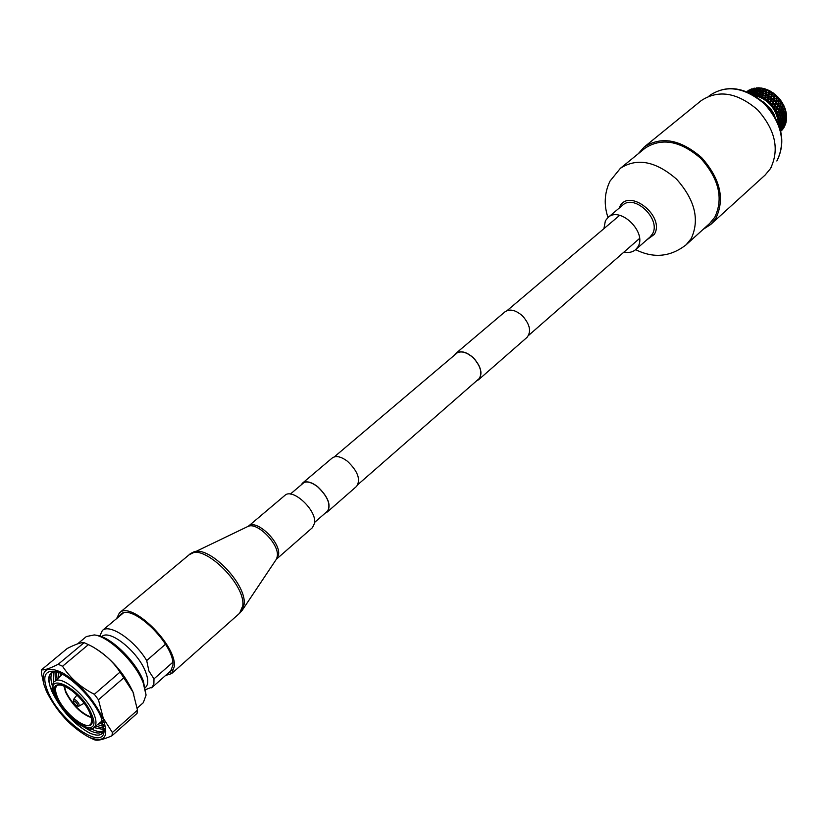 <?xml version="1.0" encoding="UTF-8"?>
<svg xmlns="http://www.w3.org/2000/svg" width="828" height="828" viewBox="0 0 828 828"><rect width="100%" height="100%" fill="white"/><g stroke="black" fill="none" stroke-linecap="round" stroke-linejoin="round"><path stroke-width="1.24" d="M454.675 354.995L455.949 353.525C460.741 350.41 466.588 351.921 473.502 358.069C481.14 366.814 482.776 374.008 478.418 379.648L476.773 380.694M476.4 381.015L478.532 379.773C482.931 374.08 481.275 366.814 473.564 357.975C466.588 351.776 460.678 350.244 455.845 353.401L454.293 355.315M478.532 379.773L526.981 337.41C531.504 331.666 530.024 324.514 522.54 315.954C515.73 309.972 509.872 308.596 504.976 311.825L455.845 353.401M325.611 512.78L327.163 511.849C331.262 505.215 328.105 496.883 317.683 486.833C311.256 481.968 306.225 480.789 302.613 483.293L301.454 484.69M325.269 513.081L327.288 511.983C331.428 505.287 328.23 496.872 317.704 486.719C311.214 481.813 306.143 480.623 302.489 483.148L301.102 484.98M327.288 511.983L356.64 486.326C360.904 479.578 357.841 471.225 347.46 461.279C341.032 456.497 335.961 455.39 332.256 457.967L302.489 483.148M762.091 96.276L765.227 95.499L765 97.155L762.878 97.58L763.116 98.263L764.917 97.766L764.741 98.915L765.507 99.225L765.734 97.611L767.98 97.218L767.711 98.998L765.631 99.319L765.869 100.022L767.608 99.65L767.37 100.933L768.115 101.264L768.405 99.536L770.578 99.257L770.247 101.13L768.239 101.368L768.467 102.092L770.123 101.823L769.802 103.231L770.526 103.562L770.889 101.751L775.96 101.202L778.517 101.202L778.01 103.252L776.053 103.334L776.519 101.316M753.987 94.547L754.153 93.316L756.481 92.405L756.316 93.657L754.132 94.454L754.36 95.054L756.254 94.133L756.927 95.148L757.092 93.833L759.431 93.067L759.255 94.464L757.082 95.137L757.309 95.758L759.193 94.982L760.239 96.824L762.102 96.203L761.967 97.207L762.743 97.507L762.93 96.007M762.35 94.154L765.496 93.326L765.3 94.909L762.453 96.183L762.174 95.634L760.011 96.183M759.866 96.12L760.032 94.744L762.36 94.102L762.174 95.634M763.002 95.437L763.188 93.885M763.261 93.347L763.426 91.867L765.745 91.235L765.558 92.757L762.733 94.102L762.422 93.564L760.104 94.216L759.597 94.982L759.255 94.464M760.104 94.216L760.27 92.808L763.426 91.867M762.588 92.115L762.422 93.564M765.972 89.248L765.807 90.707L763.488 91.349L763.654 89.952L765.972 89.248L768.187 90.086L766.635 90.48L766.759 89.486M762.816 90.211L762.65 91.597L760.321 92.343L760.497 90.977L763.654 89.983M763.488 91.349L762.992 92.115L762.65 91.597M763.716 89.455L763.83 88.555L765.279 88.969L763.25 90.221L762.878 89.724L760.104 91.277L759.711 90.801L757.382 91.649L757.558 90.459L760.352 89.579L759.938 89.113L757.62 90.035L757.806 88.917L760.394 88.099M760.549 90.5L760.715 89.238L763.281 88.565M763.043 88.41L762.878 89.724M764.906 97.88L765.734 97.611M765.207 95.603L768.312 94.878L768.073 96.597L765.227 97.714L765 97.155M765.828 96.99L766.045 95.323M766.117 94.734L766.324 93.129L768.601 92.622L768.384 94.278L765.548 95.468L765.3 94.909M765.486 93.398L766.324 93.129M766.386 92.56L766.573 91.028L768.87 90.459L768.674 92.043L765.848 93.305L765.558 92.757M765.734 91.287L766.573 91.028M766.635 90.48L766.117 91.235L765.807 90.707M767.587 99.753L768.405 99.536M767.96 97.342L770.992 96.762L770.692 98.584L767.866 99.567L767.711 98.998M768.508 98.884L768.788 97.093M768.881 96.462L769.119 94.734L771.354 94.34L771.096 96.11L768.26 97.166L768.073 96.597M768.291 94.992L769.119 94.734M769.202 94.123L769.429 92.457L771.675 92.011L771.448 93.719L768.612 94.837L768.384 94.278M768.591 92.726L769.429 92.457M769.636 90.78L771.023 91.556L769.502 91.867L769.636 90.78L768.86 90.542M769.502 91.867L768.933 92.591L768.674 92.043M770.102 101.896L770.889 101.751M770.568 99.35L773.497 98.936L773.124 100.85L770.34 101.709L770.247 101.13M771.023 101.057L771.365 99.163M771.479 98.491L771.779 96.648L773.952 96.369L773.621 98.242L770.816 99.163L770.692 98.584M770.971 96.866L771.779 96.648M771.882 95.996L772.162 94.216L774.356 93.885L774.066 95.706L771.251 96.69L771.096 96.11M771.334 94.464L772.162 94.216M772.41 92.415L773.745 93.347L772.255 93.585L772.41 92.415L771.717 92.146M772.255 93.585L771.634 94.288L771.448 93.719M772.99 101.565L772.576 103.531L770.64 103.686L770.868 104.431L775.153 104.1L774.646 106.16L772.803 106.232L773.021 107.009L774.449 106.905L773.932 108.509L774.615 108.841L775.153 106.884L777.047 106.843L776.436 108.954L774.697 108.985L774.904 109.772L776.209 109.731L775.567 111.397L776.219 111.728L776.861 109.72L778.641 109.731L777.916 111.894L776.291 111.873L776.488 112.68L777.637 112.68L776.861 114.388L777.492 114.73L778.248 112.68L779.914 112.722L779.055 114.906L777.554 114.875L777.73 115.682L778.734 115.703L777.823 117.441L778.423 117.773L779.303 115.713L780.887 115.382L786.403 115.672M772.41 104.256L772.006 105.767L772.71 106.108L773.145 104.214M775.784 101.358L775.329 103.365L772.596 104.1L772.576 103.531M773.311 103.49L773.735 101.502M776.353 98.667L775.939 100.643L773.88 100.788L774.263 98.853L776.55 98.532L779.138 98.47L778.693 100.478L776.674 100.592L777.099 98.615M773.487 98.998L774.263 98.853M773.88 100.788L773.186 101.43L773.124 100.85M774.387 98.17L774.729 96.276L776.861 96.048L776.488 97.963L773.714 98.822L773.621 98.242M773.942 96.462L774.729 96.276M775.049 94.371L776.291 95.437L774.842 95.603L775.049 94.371L774.346 93.999M774.842 95.603L774.19 96.276L774.066 95.706M774.377 106.905L775.153 106.884M775.111 104.1L777.823 103.997L777.264 106.077L774.594 106.698L774.646 106.16M775.35 106.129L775.867 104.069M776.053 103.334L775.318 103.924L775.329 103.365M776.674 100.592L775.96 101.202L775.939 100.643M777.502 96.597L778.63 97.797L777.244 97.901L776.892 96.089M777.244 97.901L776.55 98.532L776.488 97.963M776.095 109.731L776.861 109.72M776.954 106.843L779.562 106.812L778.9 108.954L776.436 108.954M777.099 108.954L777.73 106.833M777.947 106.067L778.517 103.976L780.411 103.935L779.8 106.046L777.181 106.615L777.264 106.077M777.751 104.007L778.517 103.976M778.713 103.231L779.231 101.171L781.166 101.109L780.618 103.179L777.958 103.8L778.01 103.252M778.475 101.213L779.231 101.171M779.407 100.436L779.728 99.081L780.732 100.385L778.672 101.026L778.693 100.478M777.523 112.67L778.248 112.68M778.527 109.731L780.99 109.762L780.204 111.935L777.916 111.894M778.537 111.894L779.283 109.731M779.531 108.954L780.214 106.812L781.994 106.822L781.27 108.975L778.9 108.954M779.448 106.812L780.214 106.812M780.452 106.046L781.083 103.924L782.915 103.914L782.243 106.046L779.8 106.046M780.307 103.935L781.083 103.924M781.29 103.169L781.684 101.761L782.543 103.158L780.535 103.717L780.618 103.179M778.662 115.703L779.303 115.713M779.81 112.712L782.087 112.774L781.166 114.968L779.055 114.906M779.624 114.926L780.493 112.732M780.804 111.946L781.601 109.772L783.257 109.803L782.408 111.987L780.204 111.935M780.876 109.751L781.601 109.772M781.88 108.985L782.626 106.822L784.333 106.853L783.547 109.017L781.27 108.975M781.88 106.822L782.626 106.822M782.884 106.046L783.35 104.607L784.054 106.067L782.243 106.046M782.802 103.914L782.543 103.158M780.825 115.765L779.841 117.959L778.465 117.918L778.63 118.735L786.393 118.59M779.469 118.756L778.413 120.505L778.993 120.826L779.986 118.777M782.822 115.827L781.777 118.021L779.676 117.959M780.369 117.98L781.363 115.785M782.005 112.774L784.168 112.846L783.184 115.04L781.715 114.988L782.646 112.794L782.802 113.757M781.715 114.988L781.166 114.968M782.967 112.008L783.837 109.824L785.42 109.865L784.509 112.049L782.408 111.987M783.153 109.803L783.837 109.824M784.137 109.037L784.685 107.568L785.223 109.058L783.547 109.017M784.209 106.791L784.054 106.067M781.384 118.808L780.266 121.002L778.951 120.971L779.096 121.778L786.02 121.385M779.841 121.788L778.641 123.517L779.189 123.838L780.307 121.799M783.184 118.859L782.005 121.033L780.152 121.002M780.732 121.012L781.87 118.828M784.716 115.889L783.598 118.073L782.232 118.031L783.329 115.848M786.155 112.908L785.11 115.092L783.702 115.051L784.706 112.856L786.155 112.908L786.041 112.101L785.047 112.07L785.679 110.59L786.041 112.101M784.116 112.846L784.685 112.856M783.702 115.051L783.153 115.04M785.337 109.865L785.223 109.058M785.047 112.07L784.509 112.049M779.127 125.525L779.893 124.252L781.373 124.728L785.286 124.024M779.841 124.759L779.22 125.784M779.365 126.187L780.255 124.749M781.56 121.819L780.307 123.983L779.044 123.962M783.184 121.819L781.86 123.952L780.09 123.983M780.732 123.972L782.005 121.819M784.892 118.89L783.65 121.043L782.45 121.033L783.65 118.87M782.45 121.033L781.849 121.033M786.517 115.941L785.337 118.104L784.075 118.083L785.203 115.899M784.075 118.083L783.495 118.073M785.596 115.113L786.321 113.643L786.496 115.144L785.058 115.092M779.821 127.574L784.209 126.467M781.373 124.728L779.593 126.86M782.802 124.666L781.353 126.746L780.007 126.808M780.359 126.819L781.767 124.707M784.706 121.788L783.319 123.9L782.263 123.941L783.598 121.819M782.263 123.941L781.591 123.962M786.507 118.89L785.192 121.023L784.064 121.043L785.337 118.89M784.064 121.043L783.433 121.043M785.782 118.114L786.59 116.655L786.59 118.114L785.182 118.104M780.814 127.491L780.1 128.475M780.183 128.764L781.156 127.46M784.147 124.562L782.626 126.612L781.704 126.715L783.174 124.635M786.124 121.737L784.675 123.817L783.692 123.879L785.089 121.778M785.586 121.012L786.486 119.584L786.3 120.992L784.923 121.033M783.226 127.139L780.783 129.303L782.388 127.295M782.067 127.346L780.359 129.385M785.379 124.417L782.946 126.56L784.478 124.521M785.027 123.786L786.02 122.389L785.648 123.714L784.727 123.745M780.638 130.431L781.911 129.023M780.514 129.944L780.99 129.261M784.292 126.891L781.86 129.044L783.516 127.077M784.106 126.363L785.182 125.018L783.899 126.301M780.763 130.938L782.77 128.764M781.963 129.499L780.742 130.824M782.843 128.723L784.012 127.44L782.729 128.661M781.27 130.824L782.512 129.603L781.218 130.783M782.874 129.116L780.804 131.093M747.042 91.773L749.744 90.035M747.477 91.194L748.874 90.159L747.508 91.256M748.76 92.508L751.772 90.987M751.441 89.869L748.947 91.96L752.083 89.879L749.35 90.925L749.682 90.221L752.248 88.989M747.798 92.084L749.019 91.742M748.45 91.68L748.212 92.26M747.249 91.856L749.381 90.852M748.905 90.738L749.04 91.701M749.806 89.983L751.255 89.031L749.847 90.117M749.402 89.879L747.135 91.804M749.526 92.86L751.482 92.187M750.748 92.229L750.375 93.274M751.348 92.798L751.565 91.815L753.842 90.707L753.646 91.742L751.306 93.16M751.172 93.678L754.101 92.156L753.646 91.742M754.142 89.383L753.925 90.345L751.648 91.473L751.886 90.562L754.877 89.341M751.068 91.008L749.247 92.736M751.514 92.043L750.83 91.898M754.474 88.161L754.225 89.051L751.979 90.252L752.238 89.414L754.836 88.317M751.793 90.904L751.172 90.697M752.341 89.124L753.842 88.265L752.373 89.341M751.845 88.844L751.545 89.59M756.968 89.279L756.782 90.376L754.474 91.37L754.67 90.314L757.765 89.176M753.842 90.707L754.608 90.635M754.474 91.37L754.36 92.022M753.573 92.125L753.387 93.243L751.7 93.957M754.225 92.891L754.411 91.763L756.72 90.79L756.544 91.97L753.822 93.678L753.387 93.243M752.093 94.164L754.122 93.523M753.314 93.657L753.211 94.33L752.207 94.226M757.237 87.861L757.04 88.896L754.753 89.952L754.96 88.969L757.568 88.027M754.65 90.418L753.925 90.345M755.043 88.627L756.575 87.861L755.032 88.938M754.919 89.186L754.225 89.051M757.62 90.035L757.227 90.821L756.782 90.376M756.72 90.79L757.527 90.656M757.382 91.649L756.968 92.436L756.544 91.97M756.481 92.405L757.309 92.239M757.154 93.367L757.33 92.094L759.649 91.266L759.493 92.581L756.709 94.144L756.316 93.657M756.254 94.133L757.082 93.937M757.868 88.524L758.003 87.809L759.421 87.851L757.496 89.31L757.04 88.896M760.777 88.793L760.891 87.985L762.34 88.223L760.694 89.383M760.114 87.944L759.938 89.113M759.876 89.559L759.711 90.801M760.321 92.343L759.856 93.078L759.493 92.581M759.649 91.266L760.477 91.07M759.431 93.067L760.27 92.85M759.193 94.982L760.032 94.744M762.754 101.482L770.568 108.54L769.874 109.13M773.89 114.792L774.884 116.448M754.039 95.272C767.277 98.76 775.329 107.371 778.196 121.095L778.372 123.558M770.568 108.54L774.221 114.502M757.858 95.375L759.09 95.81M754.919 94.599L756.15 94.878M779.096 121.778L779.169 123.041M778.63 118.735L778.879 120.019M777.823 115.682L778.216 116.965M776.654 112.66L777.192 113.922M781.135 101.068L780.732 100.385M775.153 109.741L775.826 110.952M779.138 98.47L778.63 97.797M773.331 106.947L774.139 108.095M771.241 104.338L772.151 105.415M768.891 101.958L769.905 102.931M766.345 99.836L767.442 100.695M763.623 98.014L764.782 98.739M760.777 96.524L761.988 97.104M90.024 733.194C82.593 729.406 74.965 723.082 67.13 714.222M58.239 702.486L49.959 685.946M93.098 729.799L90.801 728.536M96.503 726.58L95.593 726.104M60.651 675.948L60.113 673.154M103.531 724.707L99.37 723.134M57.091 679.27L56.376 671.777M104.09 728.381L95.551 726.135M53.623 682.945L53.52 671.787M103.262 730.834C100.726 732.107 97.124 731.673 92.467 729.509L90.583 728.557M104.111 728.878C103.189 735.461 98.377 736.848 89.693 733.039C73.723 724.179 61.086 710.238 51.802 691.225L50.146 686.609C48.283 679.964 48.666 675.369 51.315 672.802M100.975 721.861L103.014 722.709M60.899 673.516L61.365 675.275M84.777 727.501C93.005 732.946 98.915 734.343 102.506 731.683L104.09 729.126M52.412 672.16C50.353 675.286 50.446 680.181 52.681 686.857M93.74 727.543L103.914 729.634M54.969 671.58L55.424 680.833M97.58 724.541L103.893 726.601M58.229 672.388L58.985 677.501M92.788 739.042L94.423 739.777C97.3 740.988 103.158 739.652 111.987 735.761L137.044 713.405L137.489 710.134L132.977 692.063L120.039 672.098C112.66 660.93 102.631 652.009 89.931 645.343L84.125 642.673C81.247 642.28 75.607 644.215 67.192 648.5L41.586 669.748L41.421 673.133L43.874 684.321M84.125 642.673L58.208 664.273C49.659 668.558 44.122 670.39 41.586 669.748M137.489 710.134L112.37 732.511L103.262 718.186L98.47 699.784L124.096 677.532M120.039 672.098L94.34 694.288C80.792 687.426 70.194 678.08 62.545 666.261L88.472 644.577M165.496 644.215L146.691 660.568L148.905 671.022L153.987 678.867L172.762 662.317M91.535 714.057C80.461 686.971 42.383 669.376 55.404 696.834C66.116 722.885 103.779 741.402 91.535 714.057M93.947 727.398L94.113 727.274C96.7 724.986 96.586 720.422 93.761 713.57C86.588 695.53 60.589 674.313 54.731 681.485L54.586 681.63C52.195 682.096 52.361 687.054 55.093 696.514C64.046 717.503 91.08 734.84 93.947 727.398M61.303 673.713L61.686 674.975M101.088 717.39C93.098 697.549 66.965 672.201 53.644 671.197C44.122 670.897 42.269 677.873 48.076 692.146C60.289 722.037 104.773 752.58 104.121 729.892L101.088 717.39M46.451 691.37C57.008 712.132 71.239 727.45 89.134 737.324C104.825 743.233 109.389 736.868 102.827 718.218C93.409 698.956 80.057 683.856 62.773 672.926C46.937 665.484 40.696 669.479 44.05 684.901L46.451 691.37M137.21 708.116L143.296 702.693L146.059 695.127L143.182 682.727C135.388 662.214 108.892 636.411 94.288 634.931L86.391 636.535L77.563 643.873M133.846 694.33L132.884 691.794C123.786 672.491 110.569 657.587 93.202 647.103L90.759 645.788M146.059 694.94L143.316 680.844C135.885 661.293 110.662 636.722 96.71 635.314L94.475 634.962M145.417 687.468L145.573 687.333C148.471 684.528 148.471 679.364 145.573 671.839C138.141 651.698 109.327 628.607 101.916 636.587L101.772 636.711M145.811 689.527L152.414 686.992L153.884 683.555L153.987 678.867M77.532 704.317C74.955 700.778 73.661 700.167 73.63 702.465C76.186 705.994 77.49 706.605 77.532 704.317M73.423 699.619L73.392 702.227C75.1 705.259 76.963 706.543 78.981 706.077L79.022 704.048C76.994 700.654 75.131 699.163 73.433 699.598L76.973 695.013M111.987 735.761L112.37 732.511M98.47 699.784L94.34 694.288M62.545 666.261L58.208 664.273M55.569 671.56L51.088 672.978C48.252 675.576 48.024 680.419 50.425 687.509M101.596 721.374L102.786 721.944M146.691 660.568C134.405 639.951 109.482 623.267 102.341 630.522L99.795 636.018M118.942 616.653L120.691 614.417C131.548 602.494 174.749 644.256 172.928 665.163L170.299 672.098L167.825 673.485M284.801 495.454C292.429 487.516 316.896 510.172 314.588 523.12L312.477 527.633L276.593 559.045L278.601 554.584C280.62 541.667 255.769 518.442 248.369 526.235L284.801 495.454M116.603 618.609L119.418 612.875C130.845 600.321 176.343 644.319 174.397 666.312L171.634 673.588L165.538 675.513M620.389 168.301L645.064 148.191C661.738 137.376 680.326 140.781 700.819 158.407C718.942 178.858 723.6 198.461 714.802 217.205L709.731 223.394L686.164 244.767L691.204 238.588C699.867 219.772 694.982 199.962 676.548 179.148C655.766 161.17 637.042 157.548 620.389 168.301L610.019 181.094C604.399 192.862 603.726 205.002 608.011 217.505C620.048 205.799 647.32 232.44 637.922 246.837L635.635 249.673C632.582 252.229 628.711 253.016 624.012 252.033M638.171 153.811L644.184 147.032C661.355 135.906 680.481 139.414 701.575 157.568C720.225 178.641 725.017 198.823 715.951 218.106L710.755 224.44L703.148 229.366M644.184 147.032L701.171 100.643C718.362 89.403 737.148 92.436 757.527 109.741C775.453 129.955 779.738 149.609 770.392 168.705L765.144 175.029L710.755 224.44M603.912 228.663L605.392 220.755L607.99 217.526L622.625 205.209C634.724 193.473 661.748 219.824 652.288 234.21L650.001 237.046L635.635 249.673M64.232 685.75L66.002 691.98C72.75 704.835 81.185 713.26 91.318 717.245M63.828 685.584L65.64 692.249C72.605 705.456 81.196 713.922 91.422 717.669M62.152 684.88L57.712 685.077C54.886 686.826 54.834 690.925 57.567 697.393C64.015 713.136 86.743 731.196 91.008 723.786L91.867 719.428M56.842 697.518C66.695 721.488 101.326 738.483 90.035 713.353C79.871 688.492 44.909 672.295 56.842 697.518M192.717 552.473C207.083 543.499 246.972 583.585 244.115 604.295L242.325 610.153L239.602 613.269L242.77 605.806C245.802 583.585 201.525 541.543 189.219 554.698L248.369 526.235M276.593 559.045L277.328 556.002C279.222 543.799 256.618 521.247 247.872 526.556M619.054 208.221L619.686 206.845C628.804 187.231 665.702 216.481 654.255 234.438L646.492 240.13M709.917 95.323C726.611 84.373 744.807 87.25 764.513 103.945C781.829 123.455 785.948 142.468 776.85 161.005L777.006 160.818C786.196 141.992 782.16 122.927 764.886 103.624C745.324 86.971 727.005 84.208 709.917 95.323L709.016 96.058M619.634 215.352L507.15 310.572M457.615 352.5L334.315 456.87M304.176 482.382L290.338 494.099M639.526 238.474L528.543 335.454M479.671 378.158L358.038 484.452M328.302 510.431L314.65 522.364M57.712 685.077C62.245 680.771 84.228 698.273 89.91 713.229C92.032 719.842 92.394 723.361 91.008 723.786M94.113 727.274L102.393 720.743M79.002 706.067L84.063 703.262M171.986 669.8L151.627 687.82M89.134 737.324L93.274 739.269M44.05 684.901L43.718 683.783M123.206 613.093L102.341 630.522M54.731 681.485L62.431 674.282M119.418 612.875L189.219 554.698M171.634 673.588L239.602 613.269M276.2 559.49L242.325 610.153M770.847 167.96L771.706 167.173M635.666 249.652C653.644 258.595 670.473 256.97 686.164 244.767"/></g></svg>
